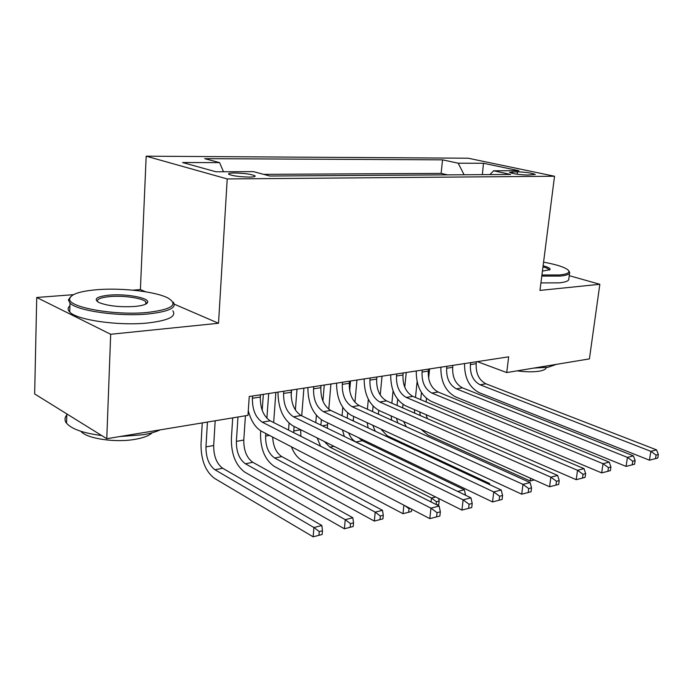 <?xml version="1.0" encoding="UTF-8"?>
<svg xmlns="http://www.w3.org/2000/svg" width="693" height="693" viewBox="0 0 693 693"><rect width="100%" height="100%" fill="white"/><g stroke="black" fill="none" stroke-linecap="round" stroke-linejoin="round"><path stroke-width="1.04" d="M249.428 177.079C253.924 177.001 255.76 176.568 254.946 175.788C251.117 174.16 244.274 173.224 234.416 172.981C229.799 173.042 227.91 173.475 228.768 174.289C232.701 175.918 239.587 176.845 249.428 177.079M145.521 291.779L140.402 289.57L132.753 290.15M73.38 294.681L36.729 297.479L34.65 393.936L106.774 438.704L247.973 415.35L249.246 396.509L508.662 356.826L506.73 372.565L589.405 358.896L599.843 284.286L569.248 275.684M140.402 289.57L146.18 156.185L468.182 158.221L554.53 176.247L227.217 178.941L146.18 156.185M517.394 171.803L509.546 172.366C512.803 173.796 518.806 174.688 527.538 175.043L535.282 174.48C532.068 173.059 526.108 172.167 517.394 171.803L517.108 174.212M464.067 174.757L458.194 163.202L442.541 159.84L204.695 158.654L219.56 162.612L182.545 162.526L215.973 171.777L253.456 171.639L269.88 176.013L510.646 174.454L493.624 170.799L489.925 174.584M458.194 163.202L483.463 163.262L518.91 170.712L493.624 170.799M447.591 174.861L441.129 173.397L263.626 174.35M36.729 297.479L110.681 334.277L106.774 438.704M110.681 334.277L218.52 323.259L227.217 178.941M554.53 176.247L539.968 290.41L599.843 284.286M477.312 361.625L506.73 372.565M441.129 173.397L442.541 159.84M219.56 162.612L223.51 171.751M482.389 174.636L483.463 163.262M218.52 323.259L174.35 304.21M470.616 362.647L470.391 364.587C469.967 374.376 473.215 381.107 480.119 384.797L650.848 451.342L656.548 449.87L485.906 383.801L480.119 384.797M476.412 361.763L476.186 363.695C475.762 373.44 479.002 380.136 485.906 383.801M657.796 458.021L658.35 454.487L656.072 455.084L655.517 458.627L657.796 458.021M656.072 455.084L650.848 451.342L649.462 460.187L479.192 392.68C469.248 387.413 464.371 377.711 464.57 363.574M649.462 460.187L655.517 458.627M658.35 454.487L656.548 449.87M415.479 397.479L417.108 381.774M429.608 368.919L428.612 378.265M426.472 398.44L426.1 401.957M421.457 392.541L420.703 399.688M426.074 414.691L427.425 418.685M419.759 411.954L420.296 415.575M530.595 478.274L530.24 480.994L534.303 479.928L530.24 480.994L427.988 435.039L420.954 429.253M414.665 413.123L414.44 409.65M541.935 274.974L559.537 274.965C567.619 274.125 570.452 272.453 568.026 269.958C564.509 267.1 556.358 264.501 543.572 262.162M568.728 270.833L569.698 272.332C569.906 274.185 566.718 275.433 560.126 276.091L541.796 276.091M543.113 265.748C548.44 267.186 550.71 268.503 549.921 269.698L542.428 271.084M556.453 364.345L548.146 367.255L533.749 368.096M546.318 367.524C546.015 369.178 543.667 370.4 539.293 371.171C533.264 372.115 525.874 372.002 517.108 370.85M569.594 273.103L568.814 278.958C569.014 280.864 565.826 282.155 559.234 282.857L540.921 282.9M549.073 269.88L549.073 269.88C548.778 268.919 546.742 267.905 542.974 266.848M147.817 312.404C172.02 309.407 178.742 304.608 167.983 298.025C156.003 291.649 122.444 287.682 97.592 289.657C80.137 291.103 70.842 294.144 69.707 298.778C67.455 307.311 115.237 315.826 147.817 312.404M173.267 302.148C177.131 307.701 168.849 311.625 148.423 313.938C119.759 316.9 77.027 310.932 70.002 303.101L68.373 299.948L70.738 296.587M134.719 306.471C120.028 307.311 108.151 306.02 99.099 302.607C93.079 298.995 96.587 296.491 109.615 295.105C126.126 293.633 149.056 297.825 147.696 302.165C147.089 304.253 142.758 305.691 134.719 306.471M146.119 303.906L145.825 301.845C142.845 298.172 123.796 295.365 110.178 296.561C100.832 297.427 96.596 299.142 97.462 301.698M160.222 429.859C155.795 431.93 150.043 433.567 142.949 434.762L119.759 436.555M152.183 432.753C149.255 435.654 143.607 437.837 135.23 439.31C115.445 442.931 86.478 438.626 80.916 431.306M172.834 310.776C176.68 316.458 168.408 320.521 148.007 322.955C119.404 326.082 76.75 320.079 69.742 312.067C67.533 309.858 67.593 307.77 69.924 305.804M75.762 419.456L67.628 414.405M101.672 435.533C83.429 433.203 71.725 429.106 66.563 423.241C64.423 420.426 64.501 417.68 66.805 415.012M446.881 366.276L446.664 368.252C446.275 378.213 449.532 385.083 456.436 388.86L627.442 457.389L633.385 455.855L462.439 387.829L456.436 388.86M452.901 365.358L452.676 367.325C452.278 377.243 455.535 384.078 462.439 387.829M634.589 464.197L635.143 460.594L632.761 461.217L632.215 464.83L634.589 464.197M632.761 461.217L627.442 457.389L626.082 466.406L455.535 396.881C445.59 391.484 440.705 381.592 440.861 367.203M626.082 466.406L632.215 464.83M635.143 460.594L633.385 455.855M422.262 370.045L422.054 372.054C421.69 382.198 424.956 389.206 431.843 393.07L603.023 463.704L609.225 462.101L438.08 392.004L431.843 393.07M428.499 369.092L428.291 371.093C427.919 381.185 431.185 388.158 438.08 392.004M610.386 470.634L610.923 466.961L608.445 467.61L607.9 471.301L610.386 470.634M608.445 467.61L603.023 463.704L601.68 472.895L430.968 401.238C421.049 395.703 416.138 385.611 416.259 370.963M601.68 472.895L607.9 471.301M610.923 466.961L609.225 462.101M396.691 373.96L396.491 376.004C396.162 386.33 399.437 393.485 406.315 397.453L577.529 470.287L584.008 468.615L412.785 396.344L406.315 397.453M403.179 372.964L402.971 375C402.633 385.282 405.907 392.394 412.785 396.344M585.109 477.364L585.637 473.614L583.047 474.298L582.518 478.057L585.109 477.364M583.047 474.298L577.529 470.287L576.204 479.677L405.466 405.769C395.564 400.086 390.644 389.795 390.713 374.87M576.204 479.677L582.518 478.057M585.637 473.614L584.008 468.615M370.123 378.023L369.923 380.102C369.629 390.627 372.912 397.929 379.773 402.001L550.874 477.174L557.648 475.424L386.503 400.849L379.773 402.001M376.862 376.992L376.663 379.062C376.36 389.544 379.643 396.803 386.503 400.849M558.688 484.398L559.208 480.57L556.496 481.28L555.977 485.117L558.688 484.398M556.496 481.28L550.874 477.174L549.575 486.763L378.958 410.473C369.083 404.643 364.163 394.135 364.18 378.932M549.575 486.763L555.977 485.117M559.208 480.57L557.648 475.424M391.857 403.187L393.07 390.887M406.237 372.496L404.755 387.188M403.014 404.435L402.659 407.891M397.678 399.367L397.072 405.457M403.569 421.483L406.315 426.784M396.569 418.347L397.756 422.929M391.675 420.183L391.112 415.913M367.403 409.251L368.329 399.307M382.034 376.195L380.232 394.984M378.759 410.386L378.387 414.197M373.103 406.193L372.591 411.581M380.786 428.976L387.248 435.802L489.535 483.471L488.011 483.853M372.808 425.285L375.208 431.193M368.2 427.919L367.108 422.643M489.847 484.71L489.535 483.471M342.056 415.713L342.784 407.432M356.947 380.033L354.929 402.286M353.647 416.415L353.248 420.937M350.528 381.02L349.67 390.705M347.678 413.002L347.219 418.122M358.42 437.612L362.318 440.722L464.371 489.786L457.926 491.398L458.454 491.787M348.588 432.891C350.372 437.335 352.824 440.358 355.951 441.978L457.908 491.528M465.332 495.123L465.419 494.369L464.345 494.646M344.378 436.486L342.437 429.946M465.419 494.369L464.371 489.786M315.783 422.626L316.38 415.393M330.925 384.017L328.777 409.242M327.616 422.834L327.391 428.248M324.263 385.039L322.921 401.091M321.361 419.75L320.911 425.112M324.246 441.458L329.859 447.124L431.479 498.033L435.663 496.985M436.988 504.954L438.773 504.495L439.154 501.056L436.469 501.741L436.166 504.539M438.773 504.495L437.014 504.963M320.616 446.24L317.16 437.924M431.046 501.957L431.479 498.033L436.469 501.741M439.154 501.056L438.626 498.458M342.489 382.25L342.299 384.372C342.047 395.097 345.331 402.555 352.165 406.739L522.981 484.381L530.076 482.553L359.165 405.535L352.165 406.739M349.497 381.176L349.307 383.29C349.047 393.962 352.33 401.377 359.165 405.535M531.046 491.753L531.557 487.837L528.716 488.582L528.205 492.506L531.046 491.753M528.716 488.582L522.981 484.381L521.716 494.178L351.386 415.367C341.554 409.381 336.625 398.648 336.59 383.151M521.716 494.178L528.205 492.506M531.557 487.837L530.076 482.553M288.557 430.067L289.05 423.206M291.155 395.79L291.597 390.029M303.915 388.149L301.715 415.809M300.615 429.677L300.901 436.295M297.002 389.206L295.374 410.005M294.101 426.429L293.667 432.649M410.178 508.437L409.009 508.731L408.636 512.24L411.434 511.521L411.677 509.208M411.434 511.521L403.014 513.704L302.122 460.55C297.618 458.03 294.04 453.439 291.389 446.768M408.636 512.24L403.014 513.704L403.898 505.171M404.989 505.734L409.009 508.731M313.73 386.651L313.557 388.816C313.34 399.748 316.632 407.371 323.423 411.668L493.762 491.935L501.195 490.012L330.717 410.421L323.423 411.668M321.032 385.533L320.85 387.682C320.625 398.57 323.917 406.15 330.717 410.421M502.087 499.454L502.59 495.46L499.618 496.24L499.116 500.242L502.087 499.454M499.618 496.24L493.762 491.935L492.532 501.94L322.678 420.469C312.907 414.31 307.978 403.335 307.883 387.543M492.532 501.94L499.116 500.242M502.59 495.46L501.195 490.012M382.934 518.849L383.29 515.28L380.37 516.025L380.015 519.603L382.934 518.849L374.333 521.084L274.021 466.242C264.865 459.702 260.377 448.769 260.559 433.454L260.75 430.829M262.197 410.308L263.331 394.36M275.857 392.437L273.648 422.548M268.676 393.537L266.892 418.277M265.8 433.489L265.61 436.096C265.488 446.37 268.494 453.672 274.636 458.004L375.199 512.153L382.493 510.317L281.774 456.6L274.636 458.004M272.678 437.058C273.198 446.396 276.23 452.91 281.774 456.6M380.015 519.603L374.333 521.084L375.199 512.153L380.37 516.025M383.29 515.28L382.493 510.317M283.775 391.233L283.61 393.433C283.446 404.591 286.737 412.378 293.477 416.805L463.123 499.852L470.928 497.834L301.083 415.497L293.477 416.805M291.381 390.064L291.216 392.264C291.034 403.361 294.326 411.105 301.083 415.497M471.734 507.536L472.219 503.447L469.1 504.27L468.615 508.359L471.734 507.536M469.1 504.27L463.123 499.852L461.936 510.083L292.784 425.779C283.073 419.447 278.144 408.229 277.988 392.117M461.936 510.083L468.615 508.359M472.219 503.447L470.928 497.834M353.196 526.498L353.534 522.851L350.485 523.631L350.156 527.278L353.196 526.498L344.395 528.776L244.82 472.167C235.733 465.436 231.254 454.279 231.375 438.678L232.718 417.879M245.426 415.774L243.789 440.046C243.702 450.467 246.708 457.882 252.806 462.309L352.841 517.758L345.227 519.672L350.485 523.631M237.976 417.004L236.374 441.389C236.296 451.853 239.302 459.32 245.391 463.773L345.227 519.672L344.395 528.776L350.156 527.278M353.534 522.851L352.841 517.758M252.547 396.006L252.391 398.258C252.278 409.641 255.57 417.61 262.249 422.158L430.959 508.16L439.154 506.046L270.183 420.798L262.249 422.158M260.481 394.793L260.325 397.037C260.196 408.359 263.479 416.276 270.183 420.798M439.873 516.016L440.341 511.832L437.058 512.69L436.599 516.883L439.873 516.016M437.058 512.69L430.959 508.16L429.816 518.624L261.599 431.315C255.422 427.737 250.987 420.876 248.285 410.732M429.816 518.624L436.599 516.883M440.341 511.832L439.154 506.046M322.141 534.485L322.462 530.769L319.274 531.574L318.962 535.299L322.141 534.485L313.141 536.815L214.432 478.317C205.449 471.405 200.97 460.005 201.022 444.109L202.252 422.912M215.185 420.772L213.687 445.504C213.643 456.115 216.64 463.704 222.678 468.251L321.873 525.528L313.92 527.52L319.274 531.574M207.432 422.054L205.968 446.907C205.934 457.571 208.931 465.194 214.96 469.776L313.92 527.52L313.141 536.815L318.962 535.299M322.462 530.769L321.873 525.528M512.188 173.337L512.37 171.821M476.186 363.695L470.391 364.587M452.676 367.325L446.664 368.252M428.291 371.093L422.054 372.054M402.971 375L396.491 376.004M376.663 379.062L369.923 380.102M387.248 435.802L385.732 436.105M353.309 420.201L352.122 420.408M362.318 440.722L355.951 441.978M327.442 424.887L322.349 425.805M333.974 446.309L329.859 447.124M349.307 383.29L342.299 384.372M300.606 429.747L293.745 430.994M320.85 387.682L313.557 388.816M269.473 435.395L265.61 436.096M291.216 392.264L283.61 393.433M243.789 440.046L236.374 441.389M252.806 462.309L245.391 463.773M260.325 397.037L252.391 398.258M213.687 445.504L205.968 446.907M222.678 468.251L214.96 469.776M254.903 176.455L254.946 175.788M549.471 270.036L549.921 269.698M69.742 312.067L70.002 303.101M145.825 301.845L145.721 304.114M66.563 423.241L66.831 413.912M146.379 303.283L147.696 302.165M69.707 298.778L68.373 299.948"/></g></svg>
